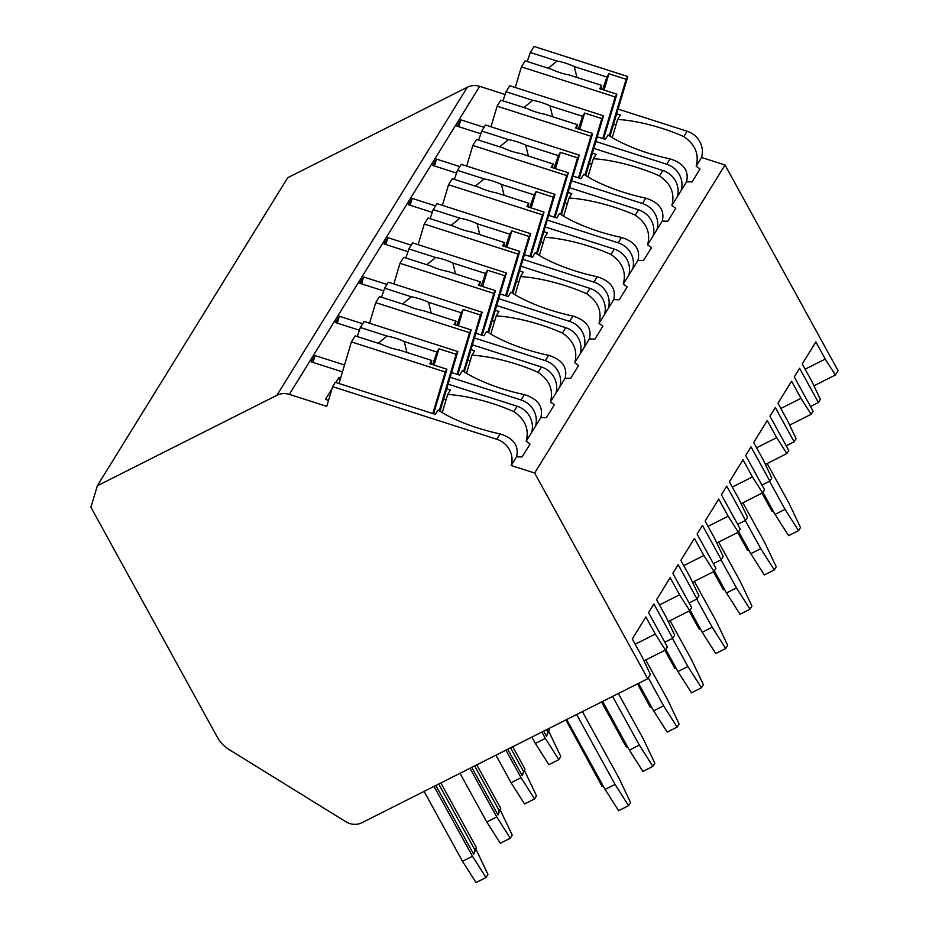 <?xml version="1.0" encoding="UTF-8"?>
<svg xmlns="http://www.w3.org/2000/svg" width="929" height="929" viewBox="0 0 929 929"><rect width="100%" height="100%" fill="white"/><g stroke="black" fill="none" stroke-linecap="round" stroke-linejoin="round"><path stroke-width="1.39" d="M810.518 406.496L818.414 402.512L820.365 399.365L811.667 381.064L802.261 363.936L815.859 341.93L825.266 359.058L835.415 375.002L838.086 370.683L725.015 165.002L701.558 157.477A21.39 20.531 -148.3 0 0 687.135 131.244L618.087 109.099M505.097 94.491L479.689 86.339A16.455 15.793 -148.3 0 0 467.31 87.245L287.7 177.753L97.324 485.786L90.914 507.246L217.293 737.138A32.91 31.586 -148.3 0 0 229.208 749.633L345.96 821.793A16.455 15.793 -148.3 0 0 362.113 822.629L647.71 678.716L534.639 473.024L511.194 465.51A21.39 20.531 -148.3 0 0 496.76 439.266L332.628 386.638L326.741 406.368L289.325 394.372A16.455 15.793 -148.3 0 0 276.935 395.278L97.324 485.786M480.816 133.776L456.871 126.1L460.761 119.818L458.705 126.692M459.785 166.581L436.479 159.103L432.589 165.397L456.534 173.073M435.504 205.866L412.197 198.4L408.307 204.682L432.252 212.358M411.222 245.163L387.916 237.685L384.025 243.967L407.97 251.643M386.94 284.448L363.634 276.97L359.744 283.264L383.689 290.94M362.658 323.733L339.352 316.266L335.462 322.549L359.407 330.225M344.531 365.004L315.059 355.552L311.18 361.834L342.476 371.867M335.868 382.504L339.039 377.36L340.676 377.882M328.529 400.353L325.44 399.365L331.99 388.763M484.067 127.296L460.761 119.818M662.853 170.53L659.532 175.906C670.912 183.698 675.023 193.569 671.876 205.518L677.276 196.774A21.39 20.531 -148.3 0 0 662.853 170.53L593.805 148.385M332.628 386.638L335.299 382.318L435.341 414.392L438.082 409.968A62.533 16.989 16.6 0 0 500.081 433.889C513.621 438.198 519.125 445.827 516.594 456.766L511.194 465.51M701.558 157.477L696.158 166.233C699.305 154.272 695.194 144.401 683.814 136.609A62.533 16.989 16.6 0 0 617.646 119.435L612.211 137.597M517.163 406.263L513.842 411.64C525.222 419.432 529.333 429.303 526.186 441.252L531.585 432.508A21.39 20.531 -148.3 0 0 517.163 406.263L448.115 384.13M451.575 372.529L459.623 375.107L462.363 370.683A62.533 16.989 16.6 0 0 524.362 394.604C537.903 398.913 543.407 406.53 540.875 417.469L535.476 426.225A21.39 20.531 -148.3 0 0 521.041 399.981L450.17 377.255M541.444 366.978L538.123 372.343C549.503 380.135 553.614 390.006 550.467 401.967L555.867 393.222A21.39 20.531 -148.3 0 0 541.444 366.978L472.396 344.833M475.857 333.232L483.904 335.822L486.645 331.398A62.533 16.989 16.6 0 0 548.644 355.319C562.184 359.628 567.689 367.245 565.157 378.184L559.757 386.928A21.39 20.531 -148.3 0 0 545.323 360.684L474.452 337.959M565.726 327.682L562.405 333.058C573.785 340.85 577.896 350.721 574.749 362.67L580.149 353.926A21.39 20.531 -148.3 0 0 565.726 327.682L496.678 305.548M500.139 293.947L508.186 296.525L510.927 292.101A62.533 16.989 16.6 0 0 572.926 316.023C586.466 320.331 591.97 327.96 589.439 338.899L584.039 347.643A21.39 20.531 -148.3 0 0 569.605 321.399L498.734 298.673M590.008 288.396L586.687 293.773C598.067 301.565 602.178 311.436 599.031 323.385L604.431 314.641A21.39 20.531 -148.3 0 0 590.008 288.396L520.96 266.263M524.42 254.662L532.468 257.24L535.209 252.816A62.533 16.989 16.6 0 0 597.208 276.737C610.748 281.046 616.252 288.664 613.721 299.602L608.321 308.347A21.39 20.531 -148.3 0 0 593.898 282.114L523.015 259.388M614.29 249.111L610.968 254.476C622.349 262.268 626.46 272.139 623.313 284.1L628.712 275.344A21.39 20.531 -148.3 0 0 614.29 249.111L545.242 226.966M548.702 215.365L556.75 217.955L559.49 213.531A62.533 16.989 16.6 0 0 621.489 237.452C635.03 241.749 640.534 249.378 638.002 260.317L632.603 269.062A21.39 20.531 -148.3 0 0 618.18 242.817L547.297 220.092M638.571 209.815L635.25 215.191C646.63 222.983 650.741 232.854 647.594 244.803L652.994 236.059A21.39 20.531 -148.3 0 0 638.571 209.815L569.523 187.681M572.984 176.08L581.043 178.658L583.772 174.234A62.533 16.989 16.6 0 0 645.771 198.156C659.311 202.464 664.816 210.082 662.284 221.032L656.884 229.777A21.39 20.531 -148.3 0 0 642.462 203.532L571.579 180.807M597.277 136.795L605.325 139.373L608.054 134.949A62.533 16.989 16.6 0 0 670.064 158.871C683.593 163.179 689.097 170.797 686.566 181.736L681.166 190.48A21.39 20.531 -148.3 0 0 666.743 164.247L595.861 141.522M516.594 456.766A62.533 16.989 16.6 0 0 522.11 456.929L530.041 444.097A62.533 16.989 16.6 0 0 526.186 441.252M677.276 196.774L681.166 190.48M686.566 181.736A62.533 16.989 16.6 0 0 692.093 181.898L700.013 169.078A62.533 16.989 16.6 0 0 696.158 166.233M725.015 165.002L534.639 473.024M531.585 432.508L535.476 426.225M540.875 417.469A62.533 16.989 16.6 0 0 546.391 417.632L554.323 404.812A62.533 16.989 16.6 0 0 550.467 401.967M555.867 393.222L559.757 386.928M565.157 378.184A62.533 16.989 16.6 0 0 570.673 378.347L578.604 365.515A62.533 16.989 16.6 0 0 574.749 362.67M580.149 353.926L584.039 347.643M589.439 338.899A62.533 16.989 16.6 0 0 594.966 339.062L602.886 326.23A62.533 16.989 16.6 0 0 599.031 323.385M604.431 314.641L608.321 308.347M613.721 299.602A62.533 16.989 16.6 0 0 619.248 299.765L627.168 286.945A62.533 16.989 16.6 0 0 623.313 284.1M628.712 275.344L632.603 269.062M638.002 260.317A62.533 16.989 16.6 0 0 643.53 260.48L651.45 247.648A62.533 16.989 16.6 0 0 647.594 244.803M652.994 236.059L656.884 229.777M662.284 221.032A62.533 16.989 16.6 0 0 667.812 221.195L675.731 208.363A62.533 16.989 16.6 0 0 671.876 205.518M339.039 377.36L339.735 381.064M443.597 399.249L446.001 400.016M446.698 388.856L450.402 390.041L447.662 394.465L442.239 412.627M616.67 113.826L620.375 115.01L617.646 119.435M513.842 411.64A62.533 16.989 16.6 0 0 447.662 394.465M538.123 372.343A62.533 16.989 16.6 0 0 471.944 355.168L466.521 373.33M470.98 349.559L474.684 350.744L471.944 355.168M562.405 333.058A62.533 16.989 16.6 0 0 496.225 315.883L490.802 334.045M495.262 310.274L498.966 311.459L496.225 315.883M586.687 293.773A62.533 16.989 16.6 0 0 520.507 276.598L515.084 294.76M519.543 270.978L523.248 272.174L520.507 276.598M610.968 254.476A62.533 16.989 16.6 0 0 544.789 237.301L539.366 255.463M543.825 231.693L547.529 232.877L544.789 237.301M635.25 215.191A62.533 16.989 16.6 0 0 569.071 198.016L563.648 216.178M568.107 192.408L571.811 193.592L569.071 198.016M659.532 175.906A62.533 16.989 16.6 0 0 593.352 158.731L587.929 176.893M592.388 153.111L596.093 154.307L593.352 158.731M433.588 413.835L446.919 369.231L429.732 363.715L431.753 360.44L399.11 349.966A19.753 5.365 16.6 0 1 390.157 347.736A19.753 5.365 16.6 0 1 381.865 344.438L355.157 335.88L351.429 341.907L445.223 371.972L446.919 369.231M432.786 413.579L445.223 371.972M439.278 410.769L456.151 354.297L457.846 351.545L364.063 321.48L360.336 327.507L357.259 336.553M440.009 411.245L457.846 351.545M456.151 354.297L438.952 348.781L436.932 352.056L404.278 341.593A19.753 5.365 16.6 0 0 395.986 338.307A19.753 5.365 16.6 0 0 387.045 336.066L360.336 327.507M436.932 352.056L432.647 364.656M406.948 352.486L404.278 341.593M387.045 336.066L378.219 343.277M438.952 348.781L434.075 365.109M430.859 364.075L431.753 360.44M339.004 383.503L351.429 341.907M613.57 124.219L615.985 124.997M603.571 138.804L616.891 94.201L599.704 88.685L601.725 85.41L569.082 74.947A19.753 5.365 16.6 0 1 560.129 72.706A19.753 5.365 16.6 0 1 551.838 69.42L525.129 60.849L521.401 66.876L615.195 96.953L616.891 94.201M602.77 138.549L615.195 96.953M609.25 135.75L626.123 79.267L627.818 76.526L534.036 46.45L530.308 52.477L527.231 61.523M609.981 136.215L627.818 76.526M626.123 79.267L608.925 73.763L606.904 77.037L574.261 66.574A19.753 5.365 16.6 0 0 565.958 63.277A19.753 5.365 16.6 0 0 557.017 61.035L530.308 52.477M606.904 77.037L602.631 89.625M576.932 77.455L574.261 66.574M557.017 61.035L548.203 68.247M608.925 73.763L604.047 90.078M600.842 89.056L601.725 85.41M515.247 87.5L521.401 66.876M315.059 355.552L313.015 362.426M467.879 359.953L470.283 360.731M457.869 374.55L471.2 329.934L454.014 324.418L456.034 321.144L423.392 310.681A19.753 5.365 16.6 0 1 414.439 308.44A19.753 5.365 16.6 0 1 406.147 305.153L379.438 296.583L375.711 302.61L469.505 332.687L471.2 329.934M457.068 374.282L469.505 332.687M463.559 371.484L480.432 315.012L482.128 312.26L388.345 282.184L384.618 288.211L381.54 297.257M464.291 371.96L482.128 312.26M480.432 315.012L463.234 309.496L461.214 312.771L428.559 302.308A19.753 5.365 16.6 0 0 420.268 299.01A19.753 5.365 16.6 0 0 411.326 296.781L384.618 288.211M461.214 312.771L456.929 325.359M431.23 313.201L428.559 302.308M411.326 296.781L402.501 303.98M463.234 309.496L458.357 325.824M455.14 324.79L456.034 321.144M369.556 323.234L375.711 302.61M339.352 316.266L337.297 323.141M492.161 320.668L494.565 321.434M482.151 335.253L495.482 290.649L478.296 285.133L480.316 281.859L447.673 271.384A19.753 5.365 16.6 0 1 438.72 269.155A19.753 5.365 16.6 0 1 430.429 265.857L403.72 257.298L399.993 263.325L493.787 293.401L495.482 290.649M481.35 334.997L493.787 293.401M487.841 332.187L504.714 275.716L506.41 272.963L412.627 242.899L408.899 248.926L405.822 257.972M488.573 332.663L506.41 272.963M504.714 275.716L487.516 270.2L485.495 273.486L452.841 263.012A19.753 5.365 16.6 0 0 444.55 259.725A19.753 5.365 16.6 0 0 435.608 257.484L408.899 248.926M485.495 273.486L481.222 286.074M455.512 273.904L452.841 263.012M435.608 257.484L426.783 264.695M487.516 270.2L482.639 286.527M479.422 285.505L480.316 281.859M393.838 283.949L399.993 263.325M363.634 276.97L361.578 283.844M516.443 281.371L518.846 282.149M506.433 295.968L519.764 251.364L502.577 245.848L504.598 242.574L471.955 232.099A19.753 5.365 16.6 0 1 463.002 229.869A19.753 5.365 16.6 0 1 454.711 226.571L428.002 218.013L424.274 224.04L518.068 254.105L519.764 251.364M505.631 295.712L518.068 254.105M512.123 292.902L528.996 236.43L530.691 233.678L436.909 203.602L433.181 209.64L430.104 218.687M512.854 293.378L530.691 233.678M528.996 236.43L511.798 230.915L509.777 234.189L477.123 223.726A19.753 5.365 16.6 0 0 468.831 220.44A19.753 5.365 16.6 0 0 459.89 218.199L433.181 209.64M509.777 234.189L505.504 246.789M479.794 234.619L477.123 223.726M459.89 218.199L451.064 225.41M511.798 230.915L506.92 247.242M503.715 246.208L504.598 242.574M418.12 244.652L424.274 224.04M387.916 237.685L385.86 244.559M540.724 242.086L543.128 242.864M530.714 256.683L544.046 212.067L526.859 206.552L528.88 203.277L496.237 192.814A19.753 5.365 16.6 0 1 487.284 190.573A19.753 5.365 16.6 0 1 478.992 187.286L452.284 178.716L448.556 184.743L542.35 214.82L544.046 212.067M529.913 256.416L542.35 214.82M536.405 253.617L553.278 197.145L554.973 194.393L461.19 164.317L457.463 170.344L454.386 179.39M537.136 254.093L554.973 194.393M553.278 197.145L536.079 191.629L534.059 194.904L501.405 184.441A19.753 5.365 16.6 0 0 493.113 181.143A19.753 5.365 16.6 0 0 484.172 178.914L457.463 170.344M534.059 194.904L529.785 207.492M504.075 195.322L501.405 184.441M484.172 178.914L475.346 186.114M536.079 191.629L531.202 207.957M527.997 206.923L528.88 203.277M442.401 205.367L448.556 184.743M412.197 198.4L410.142 205.263M565.006 202.801L567.41 203.567M555.008 217.386L568.327 172.782L551.141 167.266L553.161 163.992L520.519 153.517A19.753 5.365 16.6 0 1 511.565 151.288A19.753 5.365 16.6 0 1 503.274 147.99L476.565 139.431L472.838 145.458L566.632 175.535L568.327 172.782M554.207 217.131L566.632 175.535M560.686 214.32L577.559 157.849L579.255 155.097L485.472 125.032L481.745 131.059L478.667 140.105M561.418 214.796L579.255 155.097M577.559 157.849L560.361 152.333L558.341 155.619L525.686 145.145A19.753 5.365 16.6 0 0 517.395 141.858A19.753 5.365 16.6 0 0 508.453 139.617L481.745 131.059M558.341 155.619L554.067 168.207M528.357 156.037L525.686 145.145M508.453 139.617L499.628 146.828M560.361 152.333L555.484 168.66M552.279 167.626L553.161 163.992M466.683 166.082L472.838 145.458M436.479 159.103L434.424 165.977M589.288 163.504L591.703 164.282M579.29 178.101L592.609 133.486L575.423 127.981L577.443 124.695L544.8 114.232A19.753 5.365 16.6 0 1 535.847 111.991A19.753 5.365 16.6 0 1 527.556 108.705L500.847 100.146L497.12 106.173L590.914 136.238L592.609 133.486M578.488 177.845L590.914 136.238M584.968 175.035L601.841 118.564L603.536 115.811L509.754 85.735L506.026 91.762L502.949 100.82M585.7 175.511L603.536 115.811M601.841 118.564L584.643 113.048L582.622 116.322L549.968 105.86A19.753 5.365 16.6 0 0 541.677 102.562A19.753 5.365 16.6 0 0 532.735 100.332L506.026 91.762M582.622 116.322L578.349 128.91M552.65 116.752L549.968 105.86M532.735 100.332L523.91 107.532M584.643 113.048L579.766 129.375M576.561 128.341L577.443 124.695M490.965 126.785L497.12 106.173M786.236 445.781L794.132 441.798L796.083 438.651L787.386 420.349L777.979 403.221L791.578 381.215L800.984 398.344L811.133 414.299L813.072 411.152L794.249 376.895L799.59 368.256L818.414 402.512M794.132 441.798L775.309 407.541L769.955 416.18L788.791 450.437L786.851 453.584L765.368 464.407M761.954 485.066L769.851 481.083L771.802 477.947L763.104 459.634L753.686 442.506L767.284 420.512L776.702 437.64L786.851 453.584M769.851 481.083L751.015 446.826L745.673 455.477L764.509 489.734L762.57 492.869L741.087 503.692M737.672 524.362L745.569 520.379L747.508 517.232L738.822 498.931L729.404 481.803L743.003 459.797L752.42 476.925L762.57 492.869M745.569 520.379L726.733 486.122L721.392 494.762L740.227 529.019L738.288 532.166L716.805 542.989M713.391 563.648L721.287 559.664L723.226 556.517L714.54 538.216L705.123 521.088L718.721 499.082L728.139 516.21L738.288 532.166M721.287 559.664L702.452 525.408L697.11 534.047L715.945 568.304L714.006 571.451L692.523 582.274M689.097 602.933L697.005 598.95L698.945 595.814L690.259 577.501L680.841 560.373L694.439 538.379L703.857 555.507L714.006 571.451M697.005 598.95L678.17 564.693L672.828 573.344L691.664 607.601L689.724 610.736L668.241 621.571M664.816 642.229L672.724 638.246L674.663 635.099L665.977 616.798L656.559 599.669L670.157 577.664L679.575 594.792L689.724 610.736M672.724 638.246L653.888 603.989L648.547 612.629L667.382 646.886L665.443 650.033L643.96 660.856M647.71 678.716L650.381 674.396L641.695 656.083L632.277 638.955L645.876 616.949L655.293 634.077L665.443 650.033M655.293 634.077L635.181 644.215M835.415 375.002L813.932 385.825M811.133 414.299L789.65 425.122M825.266 359.058L805.153 369.196M769.572 481.234L785.04 509.371L798.568 530.633L788.593 535.673L775.065 514.399L762.918 492.312M767.168 463.501L788.93 503.088L800.508 527.498L798.568 530.633M785.04 509.371L775.065 514.399M773.485 511.542L771.86 511.02L762.024 493.148M679.575 594.792L659.462 604.93M612.583 696.413L639.349 745.104L652.878 766.379L642.891 771.407L629.363 750.133L602.596 701.441M618.331 693.522L643.24 738.822L654.817 763.232L652.878 766.379M639.349 745.104L629.363 750.133M510.276 838.225L500.301 843.265L486.773 821.991L496.76 816.963L510.276 838.225L512.227 835.09L500.232 809.937M496.76 816.963L469.981 768.271M471.781 767.366L497.967 815L500.708 808.346L476.786 764.846M460.006 773.3L486.773 821.991M474.638 765.926L499.245 810.703L500.708 808.346M497.967 815L499.245 810.703M627.795 747.276L626.158 746.753L601.539 701.976M703.857 555.507L683.744 565.645M648.256 677.845L663.631 705.819L677.16 727.082L667.173 732.11L653.656 710.848L638.525 683.338M645.76 659.95L667.521 699.537L679.099 723.946L677.16 727.082M663.631 705.819L653.656 710.848M534.558 798.94L524.583 803.968L511.055 782.706L521.041 777.678L534.558 798.94L536.509 795.793L524.513 770.652M521.041 777.678L505.91 750.167M507.71 749.262L522.249 775.715L524.99 769.061L512.715 746.742M495.935 755.196L511.055 782.706M510.567 747.822L523.538 771.418L524.99 769.061M522.249 775.715L523.538 771.418M652.077 707.991L650.439 707.468L637.468 683.872M728.139 516.21L708.026 526.348M672.445 638.386L687.913 666.534L701.441 687.797L691.455 692.825L677.938 671.562L665.791 649.464M670.041 620.665L691.803 660.24L703.381 684.65L701.441 687.797M687.913 666.534L677.938 671.562M558.84 759.655L548.865 764.683L535.336 743.421L545.323 738.381L558.84 759.655L560.791 756.508L548.795 731.355M545.323 738.381L541.839 732.064M543.639 731.158L546.531 736.418L549.271 729.776L548.644 728.638M531.864 737.092L535.336 743.421M546.496 729.718L547.82 732.133L549.271 729.776M546.531 736.418L547.82 732.133M676.358 668.706L674.721 668.172L664.897 650.3M752.42 476.925L732.307 487.063M696.727 599.1L712.195 627.238L725.723 648.5L715.736 653.54L702.219 632.266L690.073 610.179M694.323 581.368L716.085 620.955L727.662 645.365L725.723 648.5M712.195 627.238L702.219 632.266M582.483 711.777L618.958 778.107L630.536 802.517L628.596 805.664L618.609 810.692L605.081 789.429L566.667 719.557M700.64 629.409L699.003 628.887L689.179 611.015M776.702 437.64L756.589 447.778M721.009 559.804L736.476 587.952L750.005 609.215L740.018 614.243L726.501 592.981L714.355 570.894M718.605 542.083L740.367 581.659L751.944 606.068L750.005 609.215M736.476 587.952L726.501 592.981M724.922 590.124L723.285 589.601L713.46 571.73M800.984 398.344L780.871 408.481M745.29 520.519L760.758 548.656L774.287 569.93L764.3 574.958L750.783 553.696L738.636 531.597M742.886 502.798L764.648 542.373L776.226 566.783L774.287 569.93M760.758 548.656L750.783 553.696M749.204 550.839L747.566 550.305L737.742 532.433M576.654 714.517L615.068 784.401L628.596 805.664M615.068 784.401L605.081 789.429M485.995 877.522L476.02 882.55L462.491 861.288L472.466 856.259L485.995 877.522L487.946 874.375L475.95 849.234M472.466 856.259L434.052 786.375M435.852 785.469L473.685 854.285L476.426 847.643L440.857 782.95M424.077 791.403L462.491 861.288M439.22 783.774L438.407 784.192M438.871 784.343L474.963 850L476.426 847.643M473.685 854.285L474.963 850M565.924 719.929L601.876 786.05L603.513 786.573M467.31 87.245L276.935 395.278M479.689 86.339L289.325 394.372M500.081 433.889L496.76 439.266M687.135 131.244L683.814 136.609M524.362 394.604L521.041 399.981M548.644 355.319L545.323 360.684M572.926 316.023L569.605 321.399M597.208 276.737L593.898 282.114M621.489 237.452L618.18 242.817M645.771 198.156L642.462 203.532M670.064 158.871L666.743 164.247"/></g></svg>
